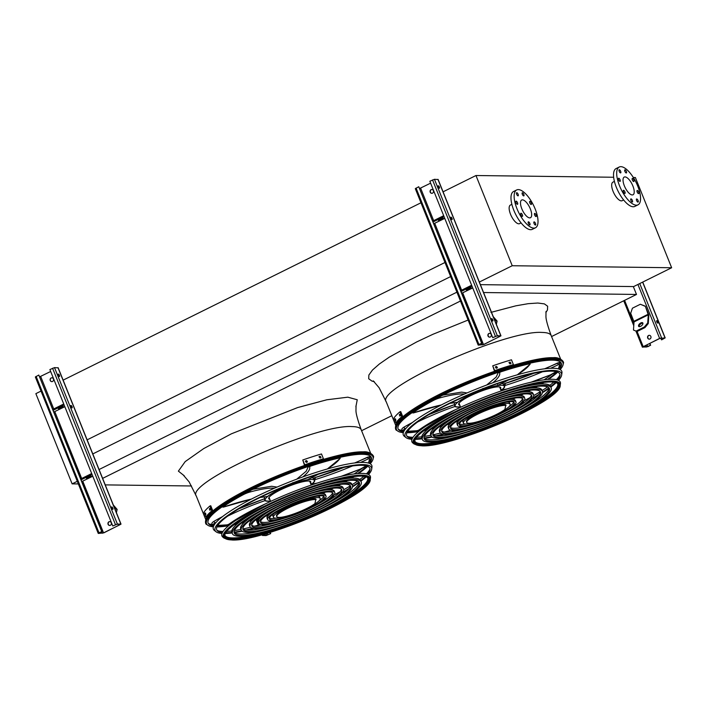 <?xml version="1.0" encoding="UTF-8"?>
<svg xmlns="http://www.w3.org/2000/svg" width="707" height="707" viewBox="0 0 707 707"><rect width="100%" height="100%" fill="white"/><g stroke="black" fill="none" stroke-linecap="round" stroke-linejoin="round"><path stroke-width="1.06" d="M78.353 483.942L72.123 483.862L35.863 393.649L41.024 391.086M72.123 483.862L77.293 481.308M551.566 336.55L636.494 294.448L633.322 286.574M361.586 430.704L391.819 415.716M483.561 292.53L636.494 294.448M102.621 478.374L460.469 301.014M105.237 484.887L191.553 485.974M99.068 469.528L456.916 292.168M92.794 453.929L450.642 276.57M87.023 439.904L444.977 262.483M63.02 380.189L420.974 202.776M398.315 429.308A88.87 16.031 158.1 0 0 402.53 430.475M420.126 429.22A88.87 16.031 158.1 0 0 421.991 428.884M428.15 427.611A88.87 16.031 158.1 0 0 430.501 427.063M435.91 425.729A88.87 16.031 158.1 0 0 437.916 425.199M443.749 423.573A88.87 16.031 158.1 0 0 445.808 422.972M452.277 420.992A88.87 16.031 158.1 0 0 454.23 420.373M461.892 417.828A88.87 16.031 158.1 0 0 463.421 417.298M514.926 395.973A88.87 16.031 158.1 0 0 516.764 395.072M522.791 392.023A88.87 16.031 158.1 0 0 524.7 391.033M530.029 388.17A88.87 16.031 158.1 0 0 531.85 387.162M536.684 384.387A88.87 16.031 158.1 0 0 538.752 383.15M544.081 379.8A88.87 16.031 158.1 0 0 551.973 374.224M559.396 367.278A88.87 16.031 158.1 0 0 561.464 363.725M208.344 523.472A88.87 16.031 158.1 0 0 212.551 524.638M230.155 523.383A88.87 16.031 158.1 0 0 232.011 523.039M238.179 521.766A88.87 16.031 158.1 0 0 240.53 521.227M245.93 519.884A88.87 16.031 158.1 0 0 247.945 519.353M253.778 517.727A88.87 16.031 158.1 0 0 255.837 517.126M262.306 515.156A88.87 16.031 158.1 0 0 264.25 514.528M271.921 511.983A88.87 16.031 158.1 0 0 273.441 511.461M324.946 490.128A88.87 16.031 158.1 0 0 326.784 489.226M332.82 486.177A88.87 16.031 158.1 0 0 334.72 485.188M340.058 482.324A88.87 16.031 158.1 0 0 341.879 481.317M346.704 478.542A88.87 16.031 158.1 0 0 348.781 477.305M354.11 473.964A88.87 16.031 158.1 0 0 361.993 468.388M369.425 461.432A88.87 16.031 158.1 0 0 371.484 457.88M623.627 199.975L622.151 200.708A10.366 4.048 -116.4 0 1 621.347 200.876A10.366 4.048 -116.4 0 1 613.482 192.295A10.366 4.048 -116.4 0 1 612.942 182.132L614.418 181.399M613.658 177.254L475.97 175.522L512.23 265.735L671.65 267.741L635.381 177.528L633.348 177.501M511.877 204.341L510.401 205.065A10.366 4.048 63.6 0 0 510.542 214.301A10.366 4.048 63.6 0 0 519.601 223.642L521.077 222.908M671.65 267.741L633.658 286.574L480.398 284.647M475.97 175.522L442.962 191.88M512.23 265.735L479.231 282.093M530.338 208.919A9.889 3.862 -116.4 0 1 530.471 217.721A9.889 3.862 -116.4 0 1 522.623 210.58A9.889 3.862 -116.4 0 1 521.695 200.01A9.889 3.862 -116.4 0 1 530.338 208.919M534.633 214.972A1.723 0.672 63.6 0 0 536.145 216.528A1.723 0.672 63.6 0 0 535.977 214.681A1.723 0.672 63.6 0 0 534.607 213.434A1.723 0.672 63.6 0 0 534.633 214.972M529.782 202.909A1.723 0.672 63.6 0 0 531.293 204.464A1.723 0.672 63.6 0 0 531.134 202.617A1.723 0.672 63.6 0 0 529.755 201.371A1.723 0.672 63.6 0 0 529.782 202.909M522.332 194.328A1.723 0.672 63.6 0 0 523.843 195.883A1.723 0.672 63.6 0 0 523.675 194.036A1.723 0.672 63.6 0 0 522.305 192.781A1.723 0.672 63.6 0 0 522.332 194.328M516.64 194.248A1.723 0.672 63.6 0 0 518.151 195.812A1.723 0.672 63.6 0 0 517.984 193.965A1.723 0.672 63.6 0 0 516.614 192.711A1.723 0.672 63.6 0 0 516.64 194.248M516.048 202.732A1.723 0.672 63.6 0 0 517.559 204.288A1.723 0.672 63.6 0 0 517.391 202.441A1.723 0.672 63.6 0 0 516.022 201.195A1.723 0.672 63.6 0 0 516.048 202.732M520.9 214.804A1.723 0.672 63.6 0 0 522.411 216.36A1.723 0.672 63.6 0 0 522.243 214.513A1.723 0.672 63.6 0 0 520.873 213.267A1.723 0.672 63.6 0 0 520.9 214.804M528.35 223.385A1.723 0.672 63.6 0 0 529.861 224.941A1.723 0.672 63.6 0 0 529.693 223.094A1.723 0.672 63.6 0 0 528.323 221.848A1.723 0.672 63.6 0 0 528.35 223.385M534.041 223.456A1.723 0.672 63.6 0 0 535.553 225.012A1.723 0.672 63.6 0 0 535.385 223.165A1.723 0.672 63.6 0 0 534.015 221.918A1.723 0.672 63.6 0 0 534.041 223.456M535.172 208.98A21.113 8.254 -116.4 0 1 535.455 227.778A21.113 8.254 -116.4 0 1 518.691 212.524A21.113 8.254 -116.4 0 1 516.702 189.944A21.113 8.254 -116.4 0 1 535.172 208.98M535.455 227.778L532.291 229.351A21.113 8.254 -116.4 0 1 515.527 214.097A21.113 8.254 -116.4 0 1 513.538 191.517L516.702 189.944M632.252 194.946A9.889 3.862 -116.4 0 1 624.749 186.763A9.889 3.862 -116.4 0 1 624.237 177.068A9.889 3.862 -116.4 0 1 632.093 184.209A9.889 3.862 -116.4 0 1 633.021 194.787A9.889 3.862 -116.4 0 1 632.252 194.946M637.175 192.039A1.723 0.672 63.6 0 0 638.686 193.594A1.723 0.672 63.6 0 0 638.527 191.747A1.723 0.672 63.6 0 0 637.157 190.501A1.723 0.672 63.6 0 0 637.175 192.039M632.332 179.967A1.723 0.672 63.6 0 0 633.834 181.531A1.723 0.672 63.6 0 0 633.675 179.684A1.723 0.672 63.6 0 0 632.305 178.429A1.723 0.672 63.6 0 0 632.332 179.967M624.873 171.386A1.723 0.672 63.6 0 0 626.384 172.941A1.723 0.672 63.6 0 0 626.225 171.094A1.723 0.672 63.6 0 0 624.847 169.848A1.723 0.672 63.6 0 0 624.873 171.386M619.182 171.315A1.723 0.672 63.6 0 0 620.693 172.87A1.723 0.672 63.6 0 0 620.534 171.023A1.723 0.672 63.6 0 0 619.164 169.777A1.723 0.672 63.6 0 0 619.182 171.315M618.59 179.799A1.723 0.672 63.6 0 0 620.101 181.354A1.723 0.672 63.6 0 0 619.942 179.507A1.723 0.672 63.6 0 0 618.572 178.261A1.723 0.672 63.6 0 0 618.59 179.799M623.441 191.862A1.723 0.672 63.6 0 0 624.953 193.418A1.723 0.672 63.6 0 0 624.794 191.57A1.723 0.672 63.6 0 0 623.415 190.324A1.723 0.672 63.6 0 0 623.441 191.862M630.891 200.443A1.723 0.672 63.6 0 0 632.403 202.008A1.723 0.672 63.6 0 0 632.244 200.161A1.723 0.672 63.6 0 0 630.874 198.906A1.723 0.672 63.6 0 0 630.891 200.443M636.583 200.523A1.723 0.672 63.6 0 0 638.094 202.078A1.723 0.672 63.6 0 0 637.935 200.231A1.723 0.672 63.6 0 0 636.565 198.985A1.723 0.672 63.6 0 0 636.583 200.523M636.371 205.198A21.113 8.254 -116.4 0 1 620.348 187.709A21.113 8.254 -116.4 0 1 619.252 167.011A21.113 8.254 -116.4 0 1 636.017 182.265A21.113 8.254 -116.4 0 1 638.006 204.844A21.113 8.254 -116.4 0 1 636.371 205.198M638.006 204.844L634.842 206.417A21.113 8.254 -116.4 0 1 633.207 206.762A21.113 8.254 -116.4 0 1 617.184 189.282A21.113 8.254 -116.4 0 1 616.089 168.575L619.252 167.011M647.692 338.017A1.918 1.732 90.7 0 1 649.3 335.312A1.918 1.732 90.7 0 1 650.855 336.452A1.918 1.732 90.7 0 1 649.247 339.157A1.918 1.732 90.7 0 1 647.692 338.017M659.622 338.406L642.389 347.155L647.948 346.633L650.387 345.29L646.49 347.013L643.025 346.969L643.405 346.571L659.87 338.414L664.642 338.105L661.717 339.802L665.172 337.884L659.622 338.406L637.926 284.453M644.925 306.193L640.356 304.257L645.341 306.202L648.284 314.845L647.718 322.958L648.257 323.576L648.832 315.472A1.918 0.751 63.6 0 0 648.575 314.235L645.341 306.202M649.424 335.321A1.918 1.732 -89.3 0 0 649.371 339.148M657.943 321.888A1.343 0.521 63.6 0 0 656.768 320.669A1.343 0.521 63.6 0 0 656.9 322.109A1.343 0.521 63.6 0 0 657.961 323.081A1.343 0.521 63.6 0 0 657.943 321.888M660.78 338.07L661.469 339.802M656.617 320.951A1.343 0.521 -116.4 0 1 657.475 322.118A1.343 0.521 -116.4 0 1 657.643 323.037M649.653 343.469L650.387 345.29M649.866 343.372L650.634 345.299M640.356 304.257L632.438 308.181L630.679 313.254L634.038 321.906L633.472 330.019L637.007 331.53L633.472 330.019M640.604 326.36A2.687 1.37 -41 0 0 642.751 322.878A2.687 1.37 -41 0 0 639.826 323.603A2.687 1.37 -41 0 0 638.695 326.404A2.687 1.37 -41 0 0 640.604 326.36M648.257 323.576L644.925 327.606L644.377 326.988L636.468 330.911M644.377 326.988L647.718 322.958M644.925 327.606L637.007 331.53M642.928 323.267A2.687 1.37 -41 0 0 640.365 324.23A2.687 1.37 -41 0 0 639.057 326.634M430.607 183.166L419.693 188.469M430.21 192.189A1.918 1.732 90.7 0 1 431.818 189.485A1.918 1.732 90.7 0 1 433.382 190.625A1.918 1.732 90.7 0 1 431.774 193.329A1.918 1.732 90.7 0 1 430.21 192.189M489.757 333.315A1.918 1.732 -89.3 0 0 489.712 337.142M483.738 344.565L500.963 335.825L497.339 335.728L492.717 337.681L496.862 335.958L500.335 336.002L499.955 336.399L483.491 344.556L478.719 344.866L481.882 343.169L478.948 344.503L478.339 345.14L483.738 344.565M431.942 189.494A1.918 1.732 -89.3 0 0 431.897 193.32M461.804 293.228L472.718 287.926M488.024 336.011A1.918 1.732 90.7 0 1 489.633 333.306A1.918 1.732 90.7 0 1 491.197 334.438A1.918 1.732 90.7 0 1 489.589 337.142A1.918 1.732 90.7 0 1 488.024 336.011M481.635 343.169L418.756 186.736L481.882 343.169M433.851 223.677L444.765 218.383M450.642 217.447A1.343 0.521 -116.4 0 1 451.499 218.613A1.343 0.521 -116.4 0 1 451.676 219.532M438.04 186.091A1.343 0.521 -116.4 0 1 438.897 187.258A1.343 0.521 -116.4 0 1 439.065 188.168M438.004 179.543L434.452 179.295L429.838 181.248L492.717 337.681M438.216 187.01A1.343 0.521 63.6 0 0 439.392 188.221A1.343 0.521 63.6 0 0 439.259 186.781A1.343 0.521 63.6 0 0 438.199 185.808A1.343 0.521 63.6 0 0 438.216 187.01M450.819 218.366A1.343 0.521 63.6 0 0 451.994 219.577A1.343 0.521 63.6 0 0 451.87 218.136A1.343 0.521 63.6 0 0 450.801 217.164A1.343 0.521 63.6 0 0 450.819 218.366M491.595 319.794A1.343 0.521 63.6 0 0 492.77 321.005A1.343 0.521 63.6 0 0 492.638 319.564A1.343 0.521 63.6 0 0 491.577 318.592A1.343 0.521 63.6 0 0 491.595 319.794M418.756 186.736L415.301 188.654L478.179 345.087M491.418 318.875A1.343 0.521 -116.4 0 1 492.275 320.041A1.343 0.521 -116.4 0 1 492.443 320.951M443.678 215.688L432.808 221.079M444.031 216.563L433.152 221.954M440.019 219.02A2.687 0.486 158.1 0 0 441.15 218.569M442.98 218.136A2.687 0.486 158.1 0 0 440.081 218.993A2.687 0.486 158.1 0 0 438.269 220.231A2.687 0.486 158.1 0 0 440.938 219.683A2.687 0.486 158.1 0 0 443.254 218.224A2.687 0.486 158.1 0 0 442.98 218.136M471.993 286.105L461.114 291.496M470.933 287.678A2.687 0.486 158.1 0 0 468.034 288.536A2.687 0.486 158.1 0 0 466.222 289.782A2.687 0.486 158.1 0 0 468.9 289.225A2.687 0.486 158.1 0 0 471.216 287.776A2.687 0.486 158.1 0 0 470.933 287.678M471.64 285.23L460.761 290.621M467.972 288.562A2.687 0.486 158.1 0 0 469.112 288.111M496.358 324.363L497.065 321.058L493.283 316.701M493.778 317.938L497.021 321.676M50.665 371.484L39.751 376.787M50.268 380.507A1.918 1.732 90.7 0 1 51.867 377.803A1.918 1.732 90.7 0 1 53.432 378.934A1.918 1.732 90.7 0 1 51.823 381.639A1.918 1.732 90.7 0 1 50.268 380.507M109.806 521.625A1.918 1.732 -89.3 0 0 109.762 525.451M103.788 532.875L121.021 524.134L117.389 524.037L112.775 525.99L116.92 524.276L120.384 524.32L120.004 524.718L103.54 532.875L98.768 533.184L101.941 531.487L98.998 532.813L98.397 533.449L103.788 532.875M51.991 377.803A1.918 1.732 -89.3 0 0 51.947 381.639M81.862 481.538L92.776 476.235M108.083 524.32A1.918 1.732 90.7 0 1 109.682 521.616A1.918 1.732 90.7 0 1 111.246 522.756A1.918 1.732 90.7 0 1 109.638 525.46A1.918 1.732 90.7 0 1 108.083 524.32M101.693 531.487L38.805 375.055L101.941 531.487M53.9 411.995L64.814 406.693M70.7 405.765A1.343 0.521 -116.4 0 1 71.548 406.932A1.343 0.521 -116.4 0 1 71.725 407.842M58.089 374.41A1.343 0.521 -116.4 0 1 58.946 375.567A1.343 0.521 -116.4 0 1 59.123 376.486M58.054 367.852L54.51 367.605L49.888 369.558L112.775 525.99M58.266 375.32A1.343 0.521 63.6 0 0 59.441 376.531A1.343 0.521 63.6 0 0 59.317 375.099A1.343 0.521 63.6 0 0 58.248 374.127A1.343 0.521 63.6 0 0 58.266 375.32M70.868 406.675A1.343 0.521 63.6 0 0 72.043 407.886A1.343 0.521 63.6 0 0 71.92 406.454A1.343 0.521 63.6 0 0 70.85 405.482A1.343 0.521 63.6 0 0 70.868 406.675M111.644 508.103A1.343 0.521 63.6 0 0 112.82 509.314A1.343 0.521 63.6 0 0 112.696 507.882A1.343 0.521 63.6 0 0 111.626 506.91A1.343 0.521 63.6 0 0 111.644 508.103M38.805 375.055L35.35 376.964L98.238 533.396M111.467 507.193A1.343 0.521 -116.4 0 1 112.325 508.351A1.343 0.521 -116.4 0 1 112.501 509.27M63.736 403.997L52.857 409.388M64.081 404.872L53.211 410.263M60.068 407.338A2.687 0.486 158.1 0 0 61.209 406.878M63.029 406.445A2.687 0.486 158.1 0 0 60.13 407.303A2.687 0.486 158.1 0 0 58.319 408.549A2.687 0.486 158.1 0 0 60.996 407.992A2.687 0.486 158.1 0 0 63.303 406.543A2.687 0.486 158.1 0 0 63.029 406.445M92.043 474.415L81.164 479.806M90.991 475.988A2.687 0.486 158.1 0 0 88.083 476.854A2.687 0.486 158.1 0 0 86.281 478.091A2.687 0.486 158.1 0 0 88.949 477.534A2.687 0.486 158.1 0 0 91.265 476.085A2.687 0.486 158.1 0 0 90.991 475.988M91.689 473.54L80.81 478.931M88.03 476.88A2.687 0.486 158.1 0 0 89.162 476.421M116.408 512.672L117.115 509.376L113.332 505.019M113.827 506.256L117.07 509.986M267.741 524.788A1.918 1.732 90.7 0 1 268.006 524.311M265.576 533.714L262.438 535.464L266.071 535.561L270.693 533.608L266.548 535.323L263.075 535.287L266.185 533.538M268.342 524.205A1.918 1.732 -89.3 0 0 268.015 524.727M269.959 532.406L270.436 533.608M270.18 532.344L270.693 533.608M257.313 518.832L256.517 519.221L257.056 519.848L256.093 519.557M259.425 518.673L257.056 519.848M560.165 369.602A89.718 16.181 158.1 0 0 563.143 364.361A89.718 16.181 158.1 0 0 553.714 359.421A89.718 16.181 158.1 0 0 452.816 390.034A89.718 16.181 158.1 0 0 397.546 430.925A89.718 16.181 158.1 0 0 403.317 432.657M406.896 432.772A89.718 16.181 158.1 0 0 418.535 431.597M423.935 430.616A89.718 16.181 158.1 0 0 426.825 430.015M431.403 428.972A89.718 16.181 158.1 0 0 434.16 428.301M438.879 427.063A89.718 16.181 158.1 0 0 441.919 426.233M446.797 424.819A89.718 16.181 158.1 0 0 450.014 423.847M455.158 422.22A89.718 16.181 158.1 0 0 458.41 421.16M512.442 399.437A89.718 16.181 158.1 0 0 515.527 397.953M520.361 395.567A89.718 16.181 158.1 0 0 523.366 394.038M527.864 391.678A89.718 16.181 158.1 0 0 530.63 390.184M534.89 387.807A89.718 16.181 158.1 0 0 537.347 386.384M541.376 383.963A89.718 16.181 158.1 0 0 543.869 382.407M548.455 379.367A89.718 16.181 158.1 0 0 557.664 372.156M561.508 363.972A89.029 16.058 -21.9 0 1 559.184 367.658M552.185 374.127A89.029 16.058 -21.9 0 1 544.178 379.792M538.858 383.132A89.029 16.058 -21.9 0 1 536.772 384.369M531.956 387.144A89.029 16.058 -21.9 0 1 530.126 388.161M524.806 391.015A89.029 16.058 -21.9 0 1 522.888 392.014M516.879 395.045A89.029 16.058 -21.9 0 1 515.023 395.955M463.315 417.369A89.029 16.058 -21.9 0 1 461.759 417.908M454.141 420.435A89.029 16.058 -21.9 0 1 452.171 421.063M445.737 423.025A89.029 16.058 -21.9 0 1 443.66 423.634M437.845 425.252A89.029 16.058 -21.9 0 1 435.821 425.782M430.43 427.125A89.029 16.058 -21.9 0 1 428.062 427.664M421.911 428.937A89.029 16.058 -21.9 0 1 420.046 429.282M402.734 430.581A89.029 16.058 -21.9 0 1 398.456 429.52M559.352 369.213A87.951 15.863 158.1 0 0 561.499 364.98A87.951 15.863 158.1 0 0 552.264 360.146A87.951 15.863 158.1 0 0 453.346 390.158A87.951 15.863 158.1 0 0 399.155 430.245A87.951 15.863 158.1 0 0 403.635 431.809M407.241 432.048A87.951 15.863 158.1 0 0 419.286 430.97M424.774 429.989A87.951 15.863 158.1 0 0 427.505 429.423M432.198 428.362A87.951 15.863 158.1 0 0 434.778 427.735M439.657 426.462A87.951 15.863 158.1 0 0 442.485 425.685M447.584 424.218A87.951 15.863 158.1 0 0 450.553 423.316M456.024 421.584A87.951 15.863 158.1 0 0 458.967 420.621M511.674 399.437A87.951 15.863 158.1 0 0 514.466 398.094M519.601 395.558A87.951 15.863 158.1 0 0 522.376 394.144M527.077 391.687A87.951 15.863 158.1 0 0 529.658 390.291M534.05 387.825A87.951 15.863 158.1 0 0 536.348 386.499M540.475 384.016A87.951 15.863 158.1 0 0 542.835 382.531M547.474 379.447A87.951 15.863 158.1 0 0 556.922 371.882M465.065 432.808A67.492 12.169 -21.9 0 1 430.572 439.887A67.492 12.169 -21.9 0 1 424.014 438.128M549.012 387.878A67.492 12.169 -21.9 0 1 515.712 412.446M422.397 439.595A69.41 12.523 158.1 0 0 491.462 425.322A69.41 12.523 158.1 0 0 551.195 387.816A69.41 12.523 158.1 0 0 544.045 385.333A69.41 12.523 158.1 0 0 469.165 407.577A69.41 12.523 158.1 0 0 422.397 439.595L421.832 438.19A69.41 12.523 -21.9 0 1 470.429 405.367M492.841 396.362A69.41 12.523 -21.9 0 1 543.48 383.928A69.41 12.523 -21.9 0 1 550.629 386.411L551.195 387.816M542.463 386.11A67.492 12.169 158.1 0 0 469.651 407.745A67.492 12.169 158.1 0 0 424.182 438.879A67.492 12.169 158.1 0 0 491.338 424.995A67.492 12.169 158.1 0 0 549.419 388.532A67.492 12.169 158.1 0 0 542.463 386.11M468.273 429.856A58.009 10.464 -21.9 0 1 438.393 436.016A58.009 10.464 -21.9 0 1 432.834 434.584M540.192 391.422A58.009 10.464 -21.9 0 1 511.347 412.543M431.199 436.051A59.927 10.808 158.1 0 0 490.826 423.732A59.927 10.808 158.1 0 0 542.402 391.351A59.927 10.808 158.1 0 0 536.224 389.204A59.927 10.808 158.1 0 0 471.569 408.416A59.927 10.808 158.1 0 0 431.199 436.051L430.634 434.655A59.927 10.808 -21.9 0 1 457.323 413.551M507.971 393.189A59.927 10.808 -21.9 0 1 535.659 387.807A59.927 10.808 -21.9 0 1 541.836 389.946L542.402 391.351M534.642 389.99A58.009 10.464 158.1 0 0 472.055 408.584A58.009 10.464 158.1 0 0 432.976 435.335A58.009 10.464 158.1 0 0 490.702 423.413A58.009 10.464 158.1 0 0 540.616 392.067A58.009 10.464 158.1 0 0 534.642 389.99M471.489 426.895A48.527 8.749 -21.9 0 1 446.214 432.136A48.527 8.749 -21.9 0 1 441.663 431.031M531.372 394.974A48.527 8.749 -21.9 0 1 506.981 412.632M439.993 432.516A50.444 9.103 158.1 0 0 490.19 422.141A50.444 9.103 158.1 0 0 533.599 394.886A50.444 9.103 158.1 0 0 528.403 393.083A50.444 9.103 158.1 0 0 473.982 409.256A50.444 9.103 158.1 0 0 439.993 432.516L439.427 431.12A50.444 9.103 -21.9 0 1 461.68 413.462M504.763 396.15A50.444 9.103 -21.9 0 1 527.837 391.678A50.444 9.103 -21.9 0 1 533.034 393.49L533.599 394.886M526.821 393.87A48.527 8.749 158.1 0 0 474.468 409.424A48.527 8.749 158.1 0 0 441.778 431.8A48.527 8.749 158.1 0 0 490.057 421.823A48.527 8.749 158.1 0 0 531.823 395.602A48.527 8.749 158.1 0 0 526.821 393.87M474.706 423.935A39.044 7.043 -21.9 0 1 454.035 428.256A39.044 7.043 -21.9 0 1 450.5 427.479M522.535 398.527A39.044 7.043 -21.9 0 1 502.606 412.72M448.795 428.981A40.962 7.388 158.1 0 0 489.553 420.559A40.962 7.388 158.1 0 0 524.806 398.421A40.962 7.388 158.1 0 0 520.582 396.954A40.962 7.388 158.1 0 0 476.385 410.087A40.962 7.388 158.1 0 0 448.795 428.981L448.229 427.576A40.962 7.388 -21.9 0 1 466.054 413.374M501.546 399.102A40.962 7.388 -21.9 0 1 520.016 395.558A40.962 7.388 -21.9 0 1 524.241 397.025L524.806 398.421M519 397.741A39.044 7.043 158.1 0 0 476.88 410.254A39.044 7.043 158.1 0 0 450.571 428.265A39.044 7.043 158.1 0 0 489.421 420.232A39.044 7.043 158.1 0 0 523.021 399.137A39.044 7.043 158.1 0 0 519 397.741M466.046 424.006A29.561 5.329 -21.9 0 1 461.857 424.386A29.561 5.329 -21.9 0 1 459.364 423.917M513.662 402.089A29.561 5.329 -21.9 0 1 508.907 406.772M457.588 425.446A31.479 5.674 158.1 0 0 488.917 418.968A31.479 5.674 158.1 0 0 516.004 401.965A31.479 5.674 158.1 0 0 512.761 400.834A31.479 5.674 158.1 0 0 478.798 410.926A31.479 5.674 158.1 0 0 457.588 425.446L457.022 424.041A31.479 5.674 -21.9 0 1 470.429 413.277M498.32 402.062A31.479 5.674 -21.9 0 1 512.195 399.437A31.479 5.674 -21.9 0 1 515.438 400.56L516.004 401.965M511.179 401.62A29.561 5.329 158.1 0 0 479.284 411.094A29.561 5.329 158.1 0 0 459.373 424.73A29.561 5.329 158.1 0 0 488.784 418.65A29.561 5.329 158.1 0 0 514.228 402.681A29.561 5.329 158.1 0 0 511.179 401.62M454.742 404.987A26.875 4.843 -21.9 0 1 454.318 404.704L455.025 406.463A59.635 10.755 158.1 0 0 417.713 421.92M460.469 406.87A26.875 4.843 -21.9 0 1 455.025 406.463M454.318 404.704L454.539 405.438M450.023 403.335L457.5 402.31A26.875 4.843 -21.9 0 1 468.405 395.832A59.635 10.755 158.1 0 0 467.831 395.186M468.909 394.533L468.405 395.832M501.024 390.432A26.486 4.781 158.1 0 0 504.294 386.216A26.486 4.781 158.1 0 0 501.563 385.271A26.486 4.781 158.1 0 0 472.992 393.764A26.486 4.781 158.1 0 0 455.14 405.977A26.486 4.781 158.1 0 0 460.425 406.755M500.415 388.912A22.651 4.083 158.1 0 0 500.733 387.648A22.651 4.083 158.1 0 0 498.4 386.835A22.651 4.083 158.1 0 0 473.964 394.099A22.651 4.083 158.1 0 0 458.702 404.545A22.651 4.083 158.1 0 0 459.806 405.235M454.822 402.734A26.486 4.781 158.1 0 0 454.442 404.227L455.14 405.977M504.294 386.216L503.596 384.467A26.486 4.781 158.1 0 0 501.59 383.556M485.753 387.94A76.321 13.769 -21.9 0 1 483.323 389.522L482.846 388.435L483.747 389.398A26.875 4.843 -21.9 0 1 497.419 385.571A59.635 10.755 158.1 0 0 508.112 380.145M497.728 384.581L497.542 385.527L508.227 380.11M504.011 384.723A26.875 4.843 -21.9 0 1 503.897 385.227M504.418 385.722L503.773 383.883L505.284 384.201L504.427 385.748A26.875 4.843 -21.9 0 1 504.657 386.075A26.875 4.843 -21.9 0 1 501.979 389.857A59.635 10.755 158.1 0 0 507.273 388.894M501.175 389.327L501.837 389.919L507.007 388.983M503.773 383.883L533.732 373.314M497.604 413.86A25.196 4.542 158.1 0 0 510.18 404.307A25.196 4.542 158.1 0 0 507.582 403.405A25.196 4.542 158.1 0 0 480.398 411.483A25.196 4.542 158.1 0 0 463.412 423.104L462.855 421.699A25.196 4.542 -21.9 0 1 464.128 419.233M506.99 402A25.196 4.542 -21.9 0 1 507.016 402A25.196 4.542 -21.9 0 1 509.614 402.902L510.18 404.307M463.412 423.104A25.196 4.542 158.1 0 0 479.107 421.292M506.088 405.447A21.882 3.95 158.1 0 0 482.669 411.863A21.882 3.95 158.1 0 0 466.744 422.477A21.882 3.95 158.1 0 0 482.74 420.126A21.882 3.95 158.1 0 0 504.922 409.424L505.841 404.837A21.882 3.95 158.1 0 0 482.421 411.253A21.882 3.95 158.1 0 0 466.496 421.867L466.744 422.477M461.768 417.899A90.788 16.376 158.1 0 0 463.112 417.439L463.156 417.395M395.664 420.532L395.098 419.136A90.788 16.376 -21.9 0 1 395.337 418.827L395.893 420.223A90.788 16.376 158.1 0 0 395.664 420.532L395.628 420.559M399.862 416.07L399.296 414.664A90.788 16.376 -21.9 0 1 399.702 414.302L400.268 415.698A90.788 16.376 158.1 0 0 399.862 416.07L399.8 416.105M399.87 411.854A90.788 16.376 158.1 0 0 393.985 418.031L395.92 422.848L396.777 422.574A89.833 16.199 -21.9 0 1 402.663 416.388L400.728 411.571L399.87 411.854L401.806 416.67A90.788 16.376 158.1 0 0 395.92 422.848M400.153 414.39L400.71 415.796M402.663 416.388L401.806 416.67M497.145 367.843A90.788 16.376 158.1 0 0 496.102 368.206L495.536 366.8A90.788 16.376 -21.9 0 1 496.588 366.447L497.428 367.667M510.746 363.495A90.788 16.376 158.1 0 0 509.756 363.796L509.19 362.391A90.788 16.376 -21.9 0 1 510.189 362.099L511.011 363.336M513.415 364.618L511.479 359.801A90.788 16.376 158.1 0 0 492.735 365.819L494.405 370.919A89.833 16.199 -21.9 0 1 513.141 364.9L513.415 364.618A90.788 16.376 158.1 0 0 494.67 370.636L492.735 365.819M496.88 368.126L496.314 366.73A89.833 16.199 158.1 0 0 495.262 367.083M510.481 363.778L509.915 362.373A89.833 16.199 158.1 0 0 508.925 362.673M413.021 437.315A83.62 15.086 -21.9 0 1 406.958 436.219M560.006 374.692A83.62 15.086 -21.9 0 1 556.391 379.686M553.669 382.204A83.62 15.086 -21.9 0 1 549.754 385.315M547.563 386.906A83.62 15.086 -21.9 0 1 542.083 390.556M540.175 391.749A83.62 15.086 -21.9 0 1 533.723 395.567M530.047 397.617A83.62 15.086 -21.9 0 1 524.223 400.719M517.268 404.227A83.62 15.086 -21.9 0 1 513.008 406.286M462.749 426.489A83.62 15.086 -21.9 0 1 458.242 427.956M450.801 430.236A83.62 15.086 -21.9 0 1 444.447 432.03M440.373 433.091A83.62 15.086 -21.9 0 1 433.073 434.805M430.872 435.256A83.62 15.086 -21.9 0 1 424.386 436.413M421.708 436.793A83.62 15.086 -21.9 0 1 416.723 437.253M557.69 380.039A82.542 14.891 158.1 0 0 560.006 375.7A82.542 14.891 158.1 0 0 551.336 371.157A82.542 14.891 158.1 0 0 458.507 399.322A82.542 14.891 158.1 0 0 407.647 436.944A82.542 14.891 158.1 0 0 412.331 438.473M415.76 438.64A82.542 14.891 158.1 0 0 421.867 438.26M424.014 438.004A82.542 14.891 158.1 0 0 431.632 436.723M435.874 435.821A82.542 14.891 158.1 0 0 442.865 434.133M451.561 431.738A82.542 14.891 158.1 0 0 456.563 430.236M520.06 404.704A82.542 14.891 158.1 0 0 524.718 402.336M532.645 398.05A82.542 14.891 158.1 0 0 538.858 394.426M542.543 392.138A82.542 14.891 158.1 0 0 548.932 387.79M550.665 386.49A82.542 14.891 158.1 0 0 555.331 382.54M406.039 437.624L404.351 436.299A85.379 15.404 -21.9 0 1 476.81 388.859A85.379 15.404 -21.9 0 1 561.941 372.942L561.65 375.072A84.301 15.209 158.1 0 0 552.786 370.441A84.301 15.209 158.1 0 0 457.977 399.208A84.301 15.209 158.1 0 0 406.039 437.624A84.301 15.209 158.1 0 0 411.978 439.294M415.389 439.347A84.301 15.209 158.1 0 0 422.079 438.8M424.386 438.473A84.301 15.209 158.1 0 0 432.065 437.085M437.138 435.963A84.301 15.209 158.1 0 0 443.899 434.266M454.203 431.323A84.301 15.209 158.1 0 0 458.613 429.953M518.381 405.924A84.301 15.209 158.1 0 0 522.517 403.865M531.991 398.854A84.301 15.209 158.1 0 0 538.045 395.399M542.481 392.703A84.301 15.209 158.1 0 0 548.994 388.382M550.877 387.021A84.301 15.209 158.1 0 0 556.082 382.787M558.512 380.384A84.301 15.209 158.1 0 0 561.65 375.072M547.351 396.433A78.203 14.105 -21.9 0 1 527.625 408.337M453.611 438.084A78.203 14.105 -21.9 0 1 431.137 443.148M461.857 435.768A76.975 13.884 -21.9 0 1 422.751 443.766A76.975 13.884 -21.9 0 1 415 441.38M557.77 383.989A76.975 13.884 -21.9 0 1 520.069 412.358M412.844 442.997A79.971 14.423 -21.9 0 1 480.716 398.571A79.971 14.423 -21.9 0 1 560.448 383.662L560.209 385.359A79.113 14.273 -21.9 0 0 551.902 381.002A79.113 14.273 -21.9 0 0 462.935 408.001A79.113 14.273 -21.9 0 0 414.187 444.058L412.844 442.997M370.194 463.757A89.718 16.181 158.1 0 0 373.163 458.516A89.718 16.181 158.1 0 0 363.743 453.585A89.718 16.181 158.1 0 0 262.845 484.198A89.718 16.181 158.1 0 0 207.566 525.08A89.718 16.181 158.1 0 0 213.346 526.812M216.916 526.927A89.718 16.181 158.1 0 0 228.555 525.761M233.964 524.771A89.718 16.181 158.1 0 0 236.845 524.17M241.432 523.127A89.718 16.181 158.1 0 0 244.189 522.455M248.908 521.227A89.718 16.181 158.1 0 0 251.939 520.387M256.818 518.973A89.718 16.181 158.1 0 0 260.043 518.001M265.187 516.384A89.718 16.181 158.1 0 0 268.439 515.315M322.472 493.592A89.718 16.181 158.1 0 0 325.556 492.116M330.39 489.721A89.718 16.181 158.1 0 0 333.386 488.192M337.884 485.842A89.718 16.181 158.1 0 0 340.659 484.339M344.919 481.962A89.718 16.181 158.1 0 0 347.376 480.539M351.406 478.126A89.718 16.181 158.1 0 0 353.898 476.562M358.484 473.531A89.718 16.181 158.1 0 0 367.693 466.32M371.537 458.127A89.029 16.058 -21.9 0 1 369.213 461.821M362.214 468.281A89.029 16.058 -21.9 0 1 354.198 473.946M348.878 477.287A89.029 16.058 -21.9 0 1 346.801 478.533M341.976 481.299A89.029 16.058 -21.9 0 1 340.147 482.315M334.835 485.17A89.029 16.058 -21.9 0 1 332.917 486.169M326.908 489.209A89.029 16.058 -21.9 0 1 325.052 490.119M273.335 511.523A89.029 16.058 -21.9 0 1 271.788 512.062A90.788 16.376 158.1 0 0 273.132 511.594L273.176 511.55M264.171 514.59A89.029 16.058 -21.9 0 1 262.2 515.217M255.757 517.188A89.029 16.058 -21.9 0 1 253.689 517.789M247.874 519.406A89.029 16.058 -21.9 0 1 245.85 519.945M240.451 521.28A89.029 16.058 -21.9 0 1 238.091 521.828M231.94 523.1A89.029 16.058 -21.9 0 1 230.067 523.436M212.763 524.735A89.029 16.058 -21.9 0 1 208.477 523.675M369.372 463.368A87.951 15.863 158.1 0 0 371.529 459.135A87.951 15.863 158.1 0 0 362.284 454.301A87.951 15.863 158.1 0 0 263.375 484.313A87.951 15.863 158.1 0 0 209.184 524.4A87.951 15.863 158.1 0 0 213.664 525.964M217.27 526.211A87.951 15.863 158.1 0 0 229.315 525.133M234.804 524.143A87.951 15.863 158.1 0 0 237.534 523.587M242.227 522.517A87.951 15.863 158.1 0 0 244.808 521.89M249.686 520.626A87.951 15.863 158.1 0 0 252.514 519.848M257.613 518.372A87.951 15.863 158.1 0 0 260.583 517.471M266.053 515.748A87.951 15.863 158.1 0 0 268.996 514.776M321.694 493.592A87.951 15.863 158.1 0 0 324.495 492.249M329.63 489.712A87.951 15.863 158.1 0 0 332.405 488.307M337.098 485.842A87.951 15.863 158.1 0 0 339.678 484.445M344.079 481.988A87.951 15.863 158.1 0 0 346.377 480.654M350.495 478.171A87.951 15.863 158.1 0 0 352.864 476.686M357.503 473.602A87.951 15.863 158.1 0 0 366.942 466.037M275.085 526.971A67.492 12.169 -21.9 0 1 240.601 534.041A67.492 12.169 -21.9 0 1 234.044 532.283M359.041 482.033A67.492 12.169 -21.9 0 1 325.733 506.61M232.426 533.75A69.41 12.523 158.1 0 0 301.491 519.477A69.41 12.523 158.1 0 0 361.224 481.971A69.41 12.523 158.1 0 0 354.066 479.487A69.41 12.523 158.1 0 0 279.185 501.74A69.41 12.523 158.1 0 0 232.426 533.75L231.861 532.344A69.41 12.523 -21.9 0 1 280.458 499.522M302.861 490.517A69.41 12.523 -21.9 0 1 353.509 478.082A69.41 12.523 -21.9 0 1 360.658 480.566L361.224 481.971M352.484 480.274A67.492 12.169 158.1 0 0 279.672 501.908A67.492 12.169 158.1 0 0 234.203 533.034A67.492 12.169 158.1 0 0 301.359 519.15A67.492 12.169 158.1 0 0 359.439 482.687A67.492 12.169 158.1 0 0 352.484 480.274M278.302 524.011A58.009 10.464 -21.9 0 1 248.413 530.17A58.009 10.464 -21.9 0 1 242.863 528.739M350.221 485.576A58.009 10.464 -21.9 0 1 321.376 506.698M241.22 530.215A59.927 10.808 158.1 0 0 300.855 517.886A59.927 10.808 158.1 0 0 352.422 485.506A59.927 10.808 158.1 0 0 346.244 483.367A59.927 10.808 158.1 0 0 281.598 502.571A59.927 10.808 158.1 0 0 241.22 530.215L240.654 528.809A59.927 10.808 -21.9 0 1 267.343 507.714M317.991 487.353A59.927 10.808 -21.9 0 1 345.688 481.962A59.927 10.808 -21.9 0 1 351.865 484.109L352.422 485.506M344.663 484.145A58.009 10.464 158.1 0 0 282.084 502.739A58.009 10.464 158.1 0 0 243.005 529.499A58.009 10.464 158.1 0 0 300.722 517.568A58.009 10.464 158.1 0 0 350.645 486.222A58.009 10.464 158.1 0 0 344.663 484.145M281.51 521.059A48.527 8.749 -21.9 0 1 256.234 526.291A48.527 8.749 -21.9 0 1 251.683 525.186M341.393 489.129A48.527 8.749 -21.9 0 1 317.01 506.786M250.022 526.671A50.444 9.103 158.1 0 0 300.219 516.304A50.444 9.103 158.1 0 0 343.629 489.041A50.444 9.103 158.1 0 0 338.423 487.238A50.444 9.103 158.1 0 0 284.002 503.411A50.444 9.103 158.1 0 0 250.022 526.671L249.456 525.274A50.444 9.103 -21.9 0 1 271.709 507.617M314.783 490.304A50.444 9.103 -21.9 0 1 337.866 485.842A50.444 9.103 -21.9 0 1 343.063 487.644L343.629 489.041M336.841 488.024A48.527 8.749 158.1 0 0 284.497 503.578A48.527 8.749 158.1 0 0 251.798 525.955A48.527 8.749 158.1 0 0 300.086 515.977A48.527 8.749 158.1 0 0 341.843 489.757A48.527 8.749 158.1 0 0 336.841 488.024M284.735 518.098A39.044 7.043 -21.9 0 1 264.056 522.42A39.044 7.043 -21.9 0 1 260.53 521.633M332.555 492.682A39.044 7.043 -21.9 0 1 312.635 506.884M258.815 523.136A40.962 7.388 158.1 0 0 299.582 514.714A40.962 7.388 158.1 0 0 334.826 492.585A40.962 7.388 158.1 0 0 330.611 491.118A40.962 7.388 158.1 0 0 286.415 504.241A40.962 7.388 158.1 0 0 258.815 523.136L258.249 521.739A40.962 7.388 -21.9 0 1 276.075 507.529M311.566 493.265A40.962 7.388 -21.9 0 1 330.045 489.712A40.962 7.388 -21.9 0 1 334.27 491.179L334.826 492.585M329.02 491.895A39.044 7.043 158.1 0 0 286.901 504.418A39.044 7.043 158.1 0 0 260.6 522.42A39.044 7.043 158.1 0 0 299.45 514.396A39.044 7.043 158.1 0 0 333.05 493.3A39.044 7.043 158.1 0 0 329.02 491.895M276.066 518.16A29.561 5.329 -21.9 0 1 271.877 518.54A29.561 5.329 -21.9 0 1 269.394 518.072M323.691 496.243A29.561 5.329 -21.9 0 1 318.928 500.927M267.617 519.601A31.479 5.674 158.1 0 0 298.937 513.132A31.479 5.674 158.1 0 0 326.033 496.12A31.479 5.674 158.1 0 0 322.79 494.988A31.479 5.674 158.1 0 0 288.827 505.081A31.479 5.674 158.1 0 0 267.617 519.601L267.052 518.196A31.479 5.674 -21.9 0 1 280.449 507.44M308.349 496.226A31.479 5.674 -21.9 0 1 322.224 493.592A31.479 5.674 -21.9 0 1 325.467 494.714L326.033 496.12M321.199 495.775A29.561 5.329 158.1 0 0 289.313 505.249A29.561 5.329 158.1 0 0 269.394 518.885A29.561 5.329 158.1 0 0 298.814 512.805A29.561 5.329 158.1 0 0 324.248 496.835A29.561 5.329 158.1 0 0 321.199 495.775M264.772 499.142A26.875 4.843 -21.9 0 1 264.347 498.868L265.045 500.618A59.635 10.755 158.1 0 0 227.734 516.083M270.489 501.024A26.875 4.843 -21.9 0 1 265.045 500.618M238.904 508.793A59.635 10.755 -21.9 0 1 264.321 498.877L264.568 499.593M260.052 497.489L267.529 496.464A26.875 4.843 -21.9 0 1 278.425 489.986A59.635 10.755 158.1 0 0 277.86 489.35M278.929 488.696L278.425 489.986M311.053 484.587A26.486 4.781 158.1 0 0 314.323 480.371A26.486 4.781 158.1 0 0 311.593 479.426A26.486 4.781 158.1 0 0 283.012 487.918A26.486 4.781 158.1 0 0 265.169 500.132A26.486 4.781 158.1 0 0 270.445 500.918M310.444 483.067A22.651 4.083 158.1 0 0 310.762 481.803A22.651 4.083 158.1 0 0 308.429 480.999A22.651 4.083 158.1 0 0 283.993 488.254A22.651 4.083 158.1 0 0 268.731 498.7A22.651 4.083 158.1 0 0 269.835 499.398M264.842 496.888A26.486 4.781 158.1 0 0 264.462 498.382L265.169 500.132M314.323 480.371L313.616 478.621A26.486 4.781 158.1 0 0 311.619 477.711M295.773 482.094A76.321 13.769 -21.9 0 1 293.352 483.676L292.875 482.589L293.776 483.553A26.875 4.843 -21.9 0 1 307.448 479.726A59.635 10.755 158.1 0 0 318.141 474.3M314.041 478.878A26.875 4.843 -21.9 0 1 313.926 479.381M313.74 478.144L314.447 479.894L313.74 478.144L315.304 478.365L314.456 479.903A26.875 4.843 -21.9 0 1 314.677 480.23A26.875 4.843 -21.9 0 1 311.999 484.012A59.635 10.755 158.1 0 0 317.302 483.049M311.204 483.491L311.999 484.012L311.204 483.491M313.802 478.038L343.761 467.468M307.625 508.015A25.196 4.542 158.1 0 0 320.2 498.462A25.196 4.542 158.1 0 0 317.602 497.56A25.196 4.542 158.1 0 0 290.418 505.638A25.196 4.542 158.1 0 0 273.441 517.259L272.875 515.854A25.196 4.542 -21.9 0 1 274.148 513.388M317.01 496.155A25.196 4.542 -21.9 0 1 317.045 496.155A25.196 4.542 -21.9 0 1 319.644 497.056L320.2 498.462M273.441 517.259A25.196 4.542 158.1 0 0 289.136 515.447M316.117 499.602A21.882 3.95 158.1 0 0 292.698 506.018A21.882 3.95 158.1 0 0 276.764 516.631A21.882 3.95 158.1 0 0 292.76 514.281A21.882 3.95 158.1 0 0 314.951 503.587L315.87 498.992A21.882 3.95 158.1 0 0 292.451 505.408A21.882 3.95 158.1 0 0 276.517 516.022L276.764 516.631M205.684 514.696L205.127 513.291A90.788 16.376 -21.9 0 1 205.357 512.982L205.923 514.387A90.788 16.376 158.1 0 0 205.684 514.696L205.649 514.723M209.882 510.224L209.316 508.819A90.788 16.376 -21.9 0 1 209.732 508.457L210.288 509.862A90.788 16.376 158.1 0 0 209.882 510.224L209.829 510.26M209.899 506.009A90.788 16.376 158.1 0 0 204.005 512.186L205.949 517.011L206.806 516.729A89.833 16.199 -21.9 0 1 212.692 510.551L210.757 505.735L209.899 506.009L211.835 510.825A90.788 16.376 158.1 0 0 205.949 517.011M210.173 508.545L210.739 509.95M212.692 510.551L211.835 510.825M307.174 462.007A90.788 16.376 158.1 0 0 306.122 462.36L305.565 460.964A90.788 16.376 -21.9 0 1 306.608 460.602L307.457 461.821M320.775 457.65A90.788 16.376 158.1 0 0 319.776 457.95L319.219 456.554A90.788 16.376 -21.9 0 1 320.209 456.254L321.04 457.491M323.435 458.772L321.499 453.956A90.788 16.376 158.1 0 0 302.764 459.983L304.434 465.082A89.833 16.199 -21.9 0 1 323.17 459.055L323.435 458.772A90.788 16.376 158.1 0 0 304.699 464.799L302.764 459.983M306.909 462.29L306.343 460.884A89.833 16.199 158.1 0 0 305.291 461.238M320.51 457.933L319.944 456.536A89.833 16.199 158.1 0 0 318.945 456.837M223.041 531.478A83.62 15.086 -21.9 0 1 216.987 530.374M370.035 468.847A83.62 15.086 -21.9 0 1 366.42 473.84M363.698 476.359A83.62 15.086 -21.9 0 1 359.783 479.47M357.583 481.06A83.62 15.086 -21.9 0 1 352.104 484.71M350.204 485.903A83.62 15.086 -21.9 0 1 343.752 489.721M340.076 491.772A83.62 15.086 -21.9 0 1 334.243 494.873M327.297 498.382A83.62 15.086 -21.9 0 1 323.028 500.441M272.769 520.644A83.62 15.086 -21.9 0 1 268.271 522.111M260.821 524.391A83.62 15.086 -21.9 0 1 254.467 526.185M250.402 527.245A83.62 15.086 -21.9 0 1 243.102 528.96M240.901 529.419A83.62 15.086 -21.9 0 1 234.415 530.577M231.728 530.948A83.62 15.086 -21.9 0 1 226.753 531.408M367.711 474.194A82.542 14.891 158.1 0 0 370.035 469.855A82.542 14.891 158.1 0 0 361.365 465.312A82.542 14.891 158.1 0 0 268.536 493.486A82.542 14.891 158.1 0 0 217.676 531.098A82.542 14.891 158.1 0 0 222.36 532.627M225.789 532.804A82.542 14.891 158.1 0 0 231.887 532.424M234.044 532.159A82.542 14.891 158.1 0 0 241.661 530.877M245.903 529.985A82.542 14.891 158.1 0 0 252.894 528.297M261.59 525.893A82.542 14.891 158.1 0 0 266.592 524.391M330.089 498.868A82.542 14.891 158.1 0 0 334.738 496.491M342.674 492.205A82.542 14.891 158.1 0 0 348.887 488.581M352.572 486.292A82.542 14.891 158.1 0 0 358.953 481.944M360.694 480.645A82.542 14.891 158.1 0 0 365.351 476.695M216.068 531.788L214.371 530.453A85.379 15.404 -21.9 0 1 286.839 483.014A85.379 15.404 -21.9 0 1 371.97 467.097L371.67 469.227A84.301 15.209 158.1 0 0 362.815 464.596A84.301 15.209 158.1 0 0 268.006 493.362A84.301 15.209 158.1 0 0 216.068 531.788A84.301 15.209 158.1 0 0 221.998 533.449M225.418 533.502A84.301 15.209 158.1 0 0 232.099 532.954M234.406 532.636A84.301 15.209 158.1 0 0 242.094 531.249M247.167 530.117A84.301 15.209 158.1 0 0 253.928 528.421M264.232 525.478A84.301 15.209 158.1 0 0 268.642 524.108M328.41 500.079A84.301 15.209 158.1 0 0 332.537 498.02M342.011 493.009A84.301 15.209 158.1 0 0 348.074 489.553M352.51 486.858A84.301 15.209 158.1 0 0 359.015 482.536M360.906 481.175A84.301 15.209 158.1 0 0 366.111 476.942M368.541 474.538A84.301 15.209 158.1 0 0 371.67 469.227M357.38 490.587A78.203 14.105 -21.9 0 1 337.646 502.491M263.64 532.238A78.203 14.105 -21.9 0 1 241.167 537.302M271.877 529.923A76.975 13.884 -21.9 0 1 232.78 537.921A76.975 13.884 -21.9 0 1 225.029 535.535M367.799 478.144A76.975 13.884 -21.9 0 1 330.098 506.521M222.873 537.152A79.971 14.423 -21.9 0 1 290.736 492.726A79.971 14.423 -21.9 0 1 370.477 477.817L370.238 479.514A79.113 14.273 -21.9 0 0 361.922 475.166A79.113 14.273 -21.9 0 0 272.955 502.156A79.113 14.273 -21.9 0 0 224.216 538.213L222.873 537.152M355.868 406.799L357.247 399.755L347.826 397.184L326.864 399.773L297.62 407.577L231.375 433.824L203.74 448.556L185.199 461.6L178.385 471.127L184.262 475.784M490.923 312.388L515.845 305.831L528.164 303.683L537.806 303.029L544.381 303.886L547.642 306.228L547.465 309.966L545.839 312.644M374.233 381.63L371.962 381.1L368.7 378.758L368.877 375.019L372.483 370.035L379.385 363.99L389.31 357.115L416.626 341.967L432.958 334.278L468.114 320.041M560.589 358.997L551.195 335.622C550.346 333.58 547.289 332.52 542.03 332.44C506.442 329.736 375.01 388.364 386.278 401.921L379.076 387.692L373.261 380.879M370.618 453.152L361.215 429.776C360.367 427.735 357.318 426.675 352.059 426.595C316.471 423.891 185.04 482.519 196.299 496.075L189.096 481.847L183.281 475.033M624.581 300.36L633.923 323.594M637.095 331.495L643.158 346.571M639.747 283.551L661.549 337.787M642.619 282.128L665.013 337.831M645.836 345.37L646.49 347.013M646.967 344.804L647.7 346.624M648.16 314.226L633.914 321.287M648.284 314.845L634.038 321.906M420.603 188.133L433.674 220.646M462.714 292.884L483.491 344.556M434.761 223.341L461.636 290.188M432.525 179.914L495.413 336.346M434.452 179.295L497.339 335.728M437.925 179.339L500.812 335.763M416.061 188.071L478.948 344.503M481.626 343.302L482.289 344.945M40.661 376.442L53.732 408.955M82.772 481.193L103.54 532.875M54.81 411.651L81.685 478.498M52.574 368.223L115.462 524.656M54.51 367.605L117.389 524.037M57.974 367.649L120.862 524.081M36.11 376.389L98.998 532.813M101.675 531.62L102.338 533.264M257.145 519.804L259.177 524.868M260.485 528.102L260.706 528.677M263.022 534.43L263.207 534.881M265.885 533.679L266.548 535.323M267.078 533.272L267.75 534.943M553.784 358.537A90.151 16.261 158.1 0 0 452.4 389.301A90.151 16.261 158.1 0 0 396.857 430.386C394.639 430.333 394.488 423.378 400.639 418.73C407.002 412.747 417.545 405.862 432.26 398.059C471.322 377.087 531.92 356.796 553.104 357.698C559.75 356.841 564.928 361.896 563.258 363.495A90.151 16.261 158.1 0 0 553.784 358.537M395.779 426.542A89.48 16.137 -21.9 0 1 459.214 385.156A89.48 16.137 -21.9 0 1 552.812 357.769M406.384 427.929A59.635 10.755 158.1 0 0 405.208 428.601A6.716 1.211 158.1 0 0 403.529 430.598A85.901 15.492 158.1 0 0 404.201 430.757M407.771 431.182A85.901 15.492 158.1 0 0 417.457 430.625L418.915 430.042A76.321 13.769 -21.9 0 1 455.953 409.433M405.208 428.601A0.963 0.592 59.8 0 1 404.501 426.851A59.635 10.755 -21.9 0 1 412.464 422.477M428.884 414.638A59.635 10.755 -21.9 0 1 454.292 404.713L428.999 414.567M416.98 430.687A0.963 0.778 -97.3 0 0 417.457 430.625M404.104 430.908L402.928 430.643A0.963 0.919 -74.8 0 0 403.529 430.598M464.366 394.073A59.635 10.755 158.1 0 0 439.904 397.873A6.716 1.211 158.1 0 0 433.258 400.524A85.901 15.492 158.1 0 0 412.844 412.853L413.383 412.932A76.321 13.769 -21.9 0 1 441.345 404.943M450.147 403.273A76.321 13.769 -21.9 0 1 457.19 402.495M412.101 412.649A0.963 0.751 54.8 0 0 412.844 412.853M432.781 400.286A0.963 0.495 61.8 0 0 433.258 400.524M439.948 396.583A0.963 0.513 74.8 0 1 439.984 396.662A0.963 0.513 74.8 0 1 439.904 397.873M517.25 374.834A59.635 10.755 158.1 0 0 529.623 364.688A6.716 1.211 158.1 0 0 527.192 364.335A85.901 15.492 158.1 0 0 500.653 371.926L499.522 372.554A76.321 13.769 -21.9 0 1 492.823 382.761M486.716 385.006L496.164 377.078L498.382 372.271A0.963 0.946 -25.2 0 0 499.522 372.554M527.475 363.778A0.963 0.619 76.9 0 1 527.192 364.335M517.356 374.798L530.064 364.344A0.963 0.91 -146 0 1 529.623 364.688M530.93 382.231A59.635 10.755 158.1 0 0 550.373 374.913A6.716 1.211 158.1 0 0 555.516 372.041A85.901 15.492 158.1 0 0 555.932 371.617M558.221 368.842A85.901 15.492 158.1 0 0 559.529 364.405L558.291 364.715A76.321 13.769 -21.9 0 1 550.541 368.285M542.428 371.811A76.321 13.769 -21.9 0 1 504.48 385.633M504.003 383.813A76.321 13.769 158.1 0 0 533.82 373.296M544.682 368.798A76.321 13.769 158.1 0 0 557.487 363.018M544.62 368.807L558.83 362.647A0.963 0.946 165.4 0 1 560.112 363.283A0.963 0.946 165.4 0 1 559.529 364.405M558.389 368.886L560.112 363.283L557.531 362.974L558.291 364.715M556.047 371.643L555.852 371.838A0.963 0.875 -135.3 0 1 555.516 372.041M555.852 371.838L550.373 374.913M508.854 399.155A0.963 0.76 81.7 0 1 508.863 399.676M399.296 414.664L400.065 414.417M395.098 419.136L395.602 418.977M422.106 445.764A78.442 14.149 158.1 0 0 548.376 398.041A78.442 14.149 158.1 0 0 489.916 397.299A78.442 14.149 158.1 0 0 422.106 445.764M422.68 445.481A77.743 14.025 -21.9 0 1 489.88 397.449A77.743 14.025 -21.9 0 1 547.828 398.182A77.743 14.025 -21.9 0 1 422.68 445.481M423.033 444.464A76.975 13.884 158.1 0 0 506.071 419.79A76.975 13.884 158.1 0 0 557.929 384.29C556.25 377.671 517.736 385.571 479.514 401.541C442.476 416.308 411.925 436.007 415.097 441.707A76.975 13.884 158.1 0 0 423.033 444.464M363.813 452.692A90.151 16.261 158.1 0 0 262.43 483.455A90.151 16.261 158.1 0 0 206.886 524.541C204.668 524.497 204.517 517.542 210.668 512.884C217.031 506.91 227.566 500.017 242.289 492.222C281.342 471.251 341.949 450.951 363.133 451.861C369.77 450.995 374.957 456.05 373.287 457.65A90.151 16.261 158.1 0 0 363.813 452.692M205.799 520.697A89.48 16.137 -21.9 0 1 269.243 479.311A89.48 16.137 -21.9 0 1 362.841 451.923M216.413 522.084A59.635 10.755 158.1 0 0 215.237 522.765A6.716 1.211 158.1 0 0 213.558 524.753A85.901 15.492 158.1 0 0 214.221 524.912M217.791 525.336A85.901 15.492 158.1 0 0 227.486 524.78L228.944 524.196A76.321 13.769 -21.9 0 1 265.982 503.596M215.237 522.765A0.963 0.592 59.8 0 1 214.53 521.006A59.635 10.755 -21.9 0 1 222.493 516.631M264.975 504.073L229.156 524.099A0.963 0.769 -126.1 0 1 228.944 524.196M227.009 524.841A0.963 0.778 -97.3 0 0 227.486 524.78M214.133 525.071L212.948 524.806A0.963 0.919 -74.8 0 0 213.558 524.753M274.387 488.228A59.635 10.755 158.1 0 0 249.933 492.028A6.716 1.211 158.1 0 0 243.288 494.679A85.901 15.492 158.1 0 0 222.873 507.007L223.412 507.087A76.321 13.769 -21.9 0 1 251.374 499.098M260.176 497.428A76.321 13.769 -21.9 0 1 267.211 496.659M222.131 506.813A0.963 0.751 54.8 0 0 222.873 507.007M242.81 494.449A0.963 0.495 61.8 0 0 243.288 494.679M249.969 490.738A0.963 0.513 74.8 0 1 250.004 490.817A0.963 0.513 74.8 0 1 249.933 492.028M327.279 468.988A59.635 10.755 158.1 0 0 339.652 458.843A6.716 1.211 158.1 0 0 337.221 458.489A85.901 15.492 158.1 0 0 310.673 466.081L309.551 466.717A76.321 13.769 -21.9 0 1 302.852 476.916M308.438 466.417A0.963 0.946 -25.2 0 0 309.551 466.717M337.495 457.933A0.963 0.619 76.9 0 1 337.221 458.489M327.385 468.962L340.094 458.507A0.963 0.91 -146 0 1 339.652 458.843M340.96 476.385A59.635 10.755 158.1 0 0 360.402 469.068A6.716 1.211 158.1 0 0 365.546 466.196A85.901 15.492 158.1 0 0 365.961 465.772M368.241 462.997A85.901 15.492 158.1 0 0 369.558 458.56L368.32 458.878A76.321 13.769 -21.9 0 1 360.57 462.44M352.457 465.966A76.321 13.769 -21.9 0 1 314.509 479.788M314.023 477.967A76.321 13.769 158.1 0 0 343.841 467.451M354.702 462.952A76.321 13.769 158.1 0 0 367.516 457.173M354.649 462.961L368.851 456.81A0.963 0.946 165.4 0 1 370.088 457.314M370.097 457.332A0.963 0.946 165.4 0 1 370.132 457.438L367.56 457.129L368.32 458.878M368.418 463.041L370.132 457.438A0.963 0.946 165.4 0 1 369.558 458.56M366.067 465.798L365.873 466.001A0.963 0.875 -135.3 0 1 365.546 466.196M365.873 466.001L360.402 469.068M318.875 493.309A0.963 0.76 81.7 0 1 318.884 493.831M209.316 508.819L210.094 508.572M205.127 513.291L205.622 513.132M232.126 539.927A78.442 14.149 158.1 0 0 358.405 492.196A78.442 14.149 158.1 0 0 299.936 491.462A78.442 14.149 158.1 0 0 232.126 539.927M232.709 539.635A77.743 14.025 -21.9 0 1 299.909 491.604A77.743 14.025 -21.9 0 1 357.848 492.337A77.743 14.025 -21.9 0 1 232.709 539.635M233.054 538.619A76.975 13.884 158.1 0 0 316.1 513.945A76.975 13.884 158.1 0 0 367.958 478.453C366.279 471.834 327.756 479.735 289.534 495.695C252.505 510.463 221.954 530.162 225.126 535.871A76.975 13.884 158.1 0 0 233.054 538.619M395.673 425.296L386.278 401.921M546.025 311.425L545.945 316.374C545.901 319.405 547.651 325.821 551.195 335.622M205.702 519.451L196.299 496.075M356.054 405.579L355.966 410.528C355.93 413.568 357.68 419.976 361.215 429.776M623.742 300.767L633.772 325.715M635.991 331.23L642.389 347.155M642.734 282.075L665.172 337.884M438.084 179.392L500.963 335.825M58.133 367.702L121.021 524.134M256.058 519.583L258.285 525.124M259.531 528.226L259.787 528.854M262.129 534.678L262.438 535.464M563.143 364.361L563.258 363.495M397.546 430.925L396.857 430.386M454.954 409.919L419.127 429.936L417.227 430.704L407.7 431.279M412.561 422.406L404.377 426.895C402.221 428.177 401.435 429.167 402.018 429.883L402.928 430.643M441.248 404.987L413.339 412.959L411.456 412.508M442.856 395.133L461.6 392.12L467 392.933M530.064 364.344L530.25 363.08M504.418 385.739L503.72 383.981M531.098 382.195L550.391 374.922M509.279 399.623L509.243 399.066M459.02 403.282L460.619 407.241M499.628 386.959L501.219 390.918M414.187 444.058L421.814 445.834C452.029 447.84 561.632 400.728 560.209 385.359M373.163 458.516L373.287 457.65M207.566 525.08L206.886 524.541M229.156 524.099L227.256 524.859L217.729 525.434M222.581 516.561L214.398 521.059C212.241 522.332 211.455 523.33 212.038 524.037L212.948 524.806M239.019 508.731L264.321 498.85M251.268 499.151L223.368 507.122L221.485 506.663M252.885 489.288L271.621 486.275L277.029 487.088M296.737 479.16L306.193 471.233L308.402 466.434M340.094 458.507L340.279 457.235M307.572 479.691L318.256 474.264M311.858 484.074L317.036 483.137M341.119 476.35L360.42 469.077M319.299 493.778L319.264 493.221M269.049 497.436L270.64 501.396M309.657 481.113L311.248 485.073M224.216 538.213L231.834 539.989C262.058 542.004 371.661 494.891 370.238 479.514"/></g></svg>
